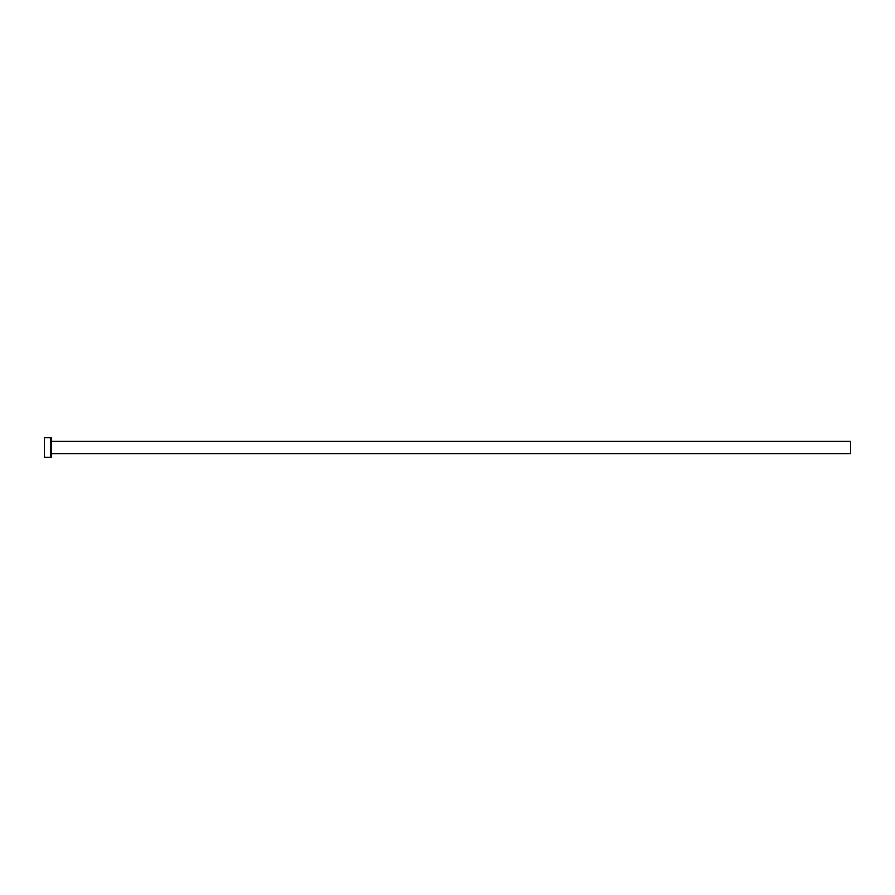<?xml version="1.0" encoding="UTF-8"?>
<svg xmlns="http://www.w3.org/2000/svg" width="895" height="895" viewBox="0 0 895 895"><rect width="100%" height="100%" fill="white"/><g stroke="black" fill="none" stroke-linecap="round" stroke-linejoin="round"><path stroke-width="1.34" d="M51.563 453.698L51.563 441.302L850.25 441.302L850.25 453.698L51.563 453.698L50.948 454.313M50.948 447.5L50.948 457.412L44.75 457.412L44.75 437.588L50.948 437.588L50.948 447.5M51.563 441.302L50.948 440.687"/></g></svg>
